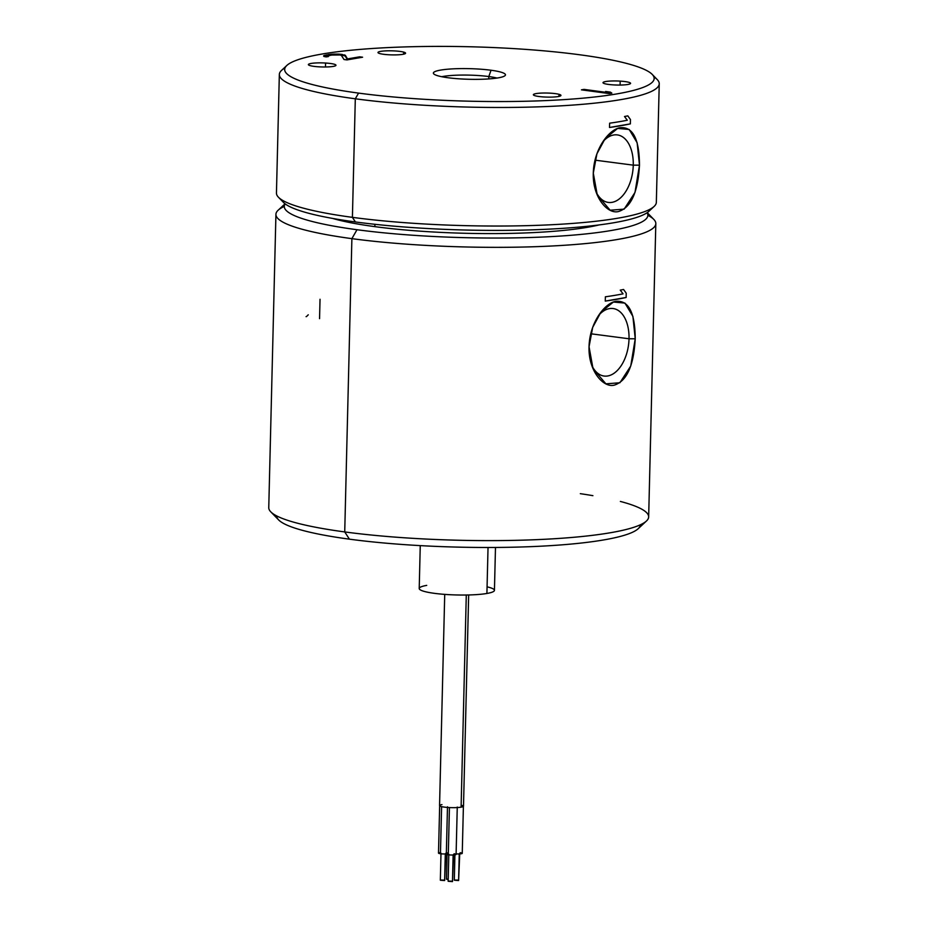 <?xml version="1.0" encoding="UTF-8"?>
<svg xmlns="http://www.w3.org/2000/svg" width="928" height="928" viewBox="0 0 928 928"><rect width="100%" height="100%" fill="white"/><g stroke="black" fill="none" stroke-linecap="round" stroke-linejoin="round"><path stroke-width="1.39" d="M659.24 83.775L656.34 202.316A190.008 27.979 -178.6 0 1 551.035 224.762A190.008 27.979 -178.6 0 1 352.408 217.349A190.008 27.979 -178.6 0 1 276.451 193.036L279.34 74.484A190.008 27.979 1.4 0 0 355.308 98.797L352.408 217.349L355.412 221.954A184.788 27.214 -178.6 0 1 283.492 202.42L278.458 197.258A190.008 27.979 1.4 0 0 352.408 217.349A190.008 27.979 1.4 0 0 654.124 206.434L648.846 211.352A184.788 27.214 -178.6 0 1 355.412 221.954L352.408 217.349L355.308 98.797A190.008 27.979 1.4 0 0 553.923 106.21A190.008 27.979 1.4 0 0 659.24 83.775A190.008 27.979 1.4 0 0 653.904 76.954M285.012 67.93A190.008 27.979 1.4 0 0 279.34 74.484M281.787 199.856A184.788 27.214 -178.6 0 0 355.412 221.954A184.788 27.214 -178.6 0 0 543.889 229.39A184.788 27.214 -178.6 0 0 650.679 208.87A184.788 27.214 -178.6 0 1 648.846 211.352M593.294 173.13C592.447 197.154 607.55 214.472 618.5 211.526C631.005 207.594 637.988 192.142 639.473 165.161C639.322 138.852 632.803 126.382 619.927 127.739C608.756 129.688 593.827 149.222 593.294 173.13L597.284 195.135L610.16 210.227L624.15 209.136L634.984 192.444L639.473 165.161L633.267 165.149A34.058 20.114 -82.3 0 1 618.431 199.566A34.058 20.114 -82.3 0 1 595.892 191.481A34.058 20.114 97.7 0 0 608.049 202.385A34.058 20.114 97.7 0 0 633.267 165.149L639.473 165.161L637.142 142.761L629.184 129.468L617.642 128.424L605.207 138.492L596.924 153.781L593.294 173.13M609.51 127.472L630.356 123.876L630.46 119.573L627.815 115.861A190.008 27.979 -178.6 0 1 624.498 116.51L627.305 120.246A190.008 27.979 -178.6 0 1 609.638 123.18L609.51 127.472A190.008 27.979 1.4 0 0 630.39 123.876A190.008 27.979 -178.6 0 1 609.534 127.472L630.356 123.876L630.46 119.573L627.815 115.861A190.008 27.979 1.4 0 1 624.498 116.51L627.305 120.246A190.008 27.979 1.4 0 1 609.638 123.18M652.198 74.391L657.221 79.553A190.008 27.979 -178.6 0 1 566.382 105.502A190.008 27.979 -178.6 0 1 355.308 98.797L358.568 93.102A184.788 27.214 1.4 0 0 563.853 99.632A184.788 27.214 1.4 0 0 652.198 74.391A184.788 27.214 1.4 0 0 580.278 54.845A184.788 27.214 1.4 0 0 286.845 65.459A184.788 27.214 1.4 0 0 358.568 93.102L355.308 98.797A190.008 27.979 -178.6 0 1 281.567 70.377L286.845 65.459M580.278 54.845A184.788 27.214 1.4 0 0 321.633 54.102A184.788 27.214 1.4 0 0 358.568 93.102A184.788 27.214 1.4 0 0 617.201 93.844A184.788 27.214 1.4 0 0 580.278 54.845M403.645 52.096A13.792 2.03 -178.6 0 1 398.843 54.764A13.792 2.03 -178.6 0 1 379.946 53.615A13.792 2.03 -178.6 0 1 384.749 50.936A13.792 2.03 -178.6 0 1 403.645 52.096L403.599 54.184L403.645 52.096A13.792 2.03 1.4 0 0 388.159 50.808A13.792 2.03 1.4 0 0 378.009 52.513A13.792 2.03 1.4 0 0 379.946 53.615A13.792 2.03 1.4 0 0 395.421 54.903A13.792 2.03 1.4 0 0 405.582 53.186A13.792 2.03 1.4 0 0 403.645 52.096M325.566 63.034A13.792 2.03 -178.6 0 1 335.53 65.749A13.792 2.03 -178.6 0 1 318.78 66.816A13.792 2.03 -178.6 0 1 308.804 64.102A13.792 2.03 -178.6 0 1 325.566 63.034L325.473 66.978L325.566 63.034A13.792 2.03 1.4 0 0 308.386 64.589A13.792 2.03 1.4 0 0 318.78 66.816A13.792 2.03 1.4 0 0 335.959 65.262A13.792 2.03 1.4 0 0 325.566 63.034M613.396 84.889A13.792 2.03 -178.6 0 1 603.432 82.186A13.792 2.03 -178.6 0 1 620.182 81.119A13.792 2.03 -178.6 0 1 630.158 83.822A13.792 2.03 -178.6 0 1 613.396 84.889A13.792 2.03 1.4 0 0 630.576 83.334A13.792 2.03 1.4 0 0 620.182 81.119A13.792 2.03 1.4 0 0 603.003 82.662A13.792 2.03 1.4 0 0 613.396 84.889M535.317 95.828A13.792 2.03 -178.6 0 1 540.119 93.16A13.792 2.03 -178.6 0 1 559.016 94.32A13.792 2.03 -178.6 0 1 554.213 96.988A13.792 2.03 -178.6 0 1 535.317 95.828A13.792 2.03 1.4 0 0 550.803 97.115A13.792 2.03 1.4 0 0 560.953 95.41A13.792 2.03 1.4 0 0 559.016 94.32A13.792 2.03 1.4 0 0 543.541 93.02A13.792 2.03 1.4 0 0 533.38 94.737A13.792 2.03 1.4 0 0 535.317 95.828M491.051 70.238A36.053 5.313 -178.6 0 1 498.255 77.848A36.053 5.313 -178.6 0 1 447.795 77.708A36.053 5.313 -178.6 0 1 440.58 70.099A36.053 5.313 -178.6 0 1 491.051 70.238L488.812 76.548A32.584 4.802 -178.6 0 1 496.956 78.056A32.584 4.802 1.4 0 0 488.812 76.548L491.051 70.238A36.053 5.313 1.4 0 0 451.982 68.904A36.053 5.313 1.4 0 0 433.492 73.556A36.053 5.313 1.4 0 0 447.795 77.708A36.053 5.313 1.4 0 0 484.08 79.182A36.053 5.313 1.4 0 0 505.319 75.307A36.053 5.313 1.4 0 0 491.051 70.238M609.244 93.577L581.45 89.842L584.06 89.39L607.121 92.487L605.59 91.478L610.311 92.116L611.854 93.125L609.244 93.577L581.45 89.842L584.06 89.39L584.037 90.19L584.06 89.39L607.121 92.487L607.098 93.287L605.59 91.478L610.311 92.116L610.299 92.974L607.121 92.545L610.299 92.974L610.311 92.116L611.854 93.125L609.244 93.577M346.968 59.914L344.01 59.508L341.388 55.425L339.892 54.961L330.809 55.077L326.111 56.968L323.547 55.958L328.292 54.601L338.511 54.102L345.332 55.286L347.478 58.916L359.646 56.817L362.593 57.211L346.968 59.914L344.01 59.508L341.388 55.425L339.892 54.961L333.581 54.775L327.491 55.831L327.364 56.759L328.28 56.596L324.174 56.585L323.547 55.958L324.104 55.506L324.011 56.422L324.104 55.506L326.552 54.903L326.528 55.761L324.081 56.364L328.292 54.601L328.268 55.46L326.528 55.761L328.268 55.46L328.292 54.601L331.493 54.23L331.47 55.007L331.493 54.23L334.405 54.091L334.393 54.752L334.405 54.091L338.511 54.102L338.5 54.787L338.511 54.102L341.307 54.346L341.295 55.204L340.46 55.135L341.295 55.204L341.307 54.346L342.49 54.508L342.467 55.367L341.295 55.204L344.427 54.903L344.404 55.761L342.467 55.367L345.332 55.286L345.309 56.144L344.404 55.761L345.309 56.144L345.332 55.286L347.455 59.775L345.309 56.144L347.455 59.775L347.478 58.916L359.646 56.817L359.623 57.675L347.455 59.775L359.623 57.675L359.646 56.817L362.593 57.211L346.968 59.914M620.09 85.051L620.182 81.119L620.09 85.051M558.969 96.408L559.016 94.32L558.969 96.408M441.716 76.711A32.584 4.802 -178.6 0 1 488.812 76.548A32.584 4.802 1.4 0 0 441.716 76.711M488.754 78.915L488.812 76.548L488.754 78.915M329.185 55.355L328.268 55.46L329.185 55.355M602.806 141.856A34.058 20.114 -82.3 0 1 623.512 137.553A34.058 20.114 -82.3 0 1 633.267 165.149A34.058 20.114 97.7 0 0 617.132 134.885A34.058 20.114 97.7 0 0 602.806 141.856M595.022 160.15L633.267 165.149L595.022 160.15M626.122 297.482L626.226 293.19L623.57 289.478A190.008 27.979 -178.6 0 1 620.252 290.128L623.059 293.851A190.008 27.979 -178.6 0 1 605.404 296.798A190.008 27.979 1.4 0 0 623.059 293.851L620.252 290.128A190.008 27.979 1.4 0 0 623.57 289.478L626.226 293.19L626.122 297.482L605.265 301.09A190.008 27.979 1.4 0 0 626.145 297.494A190.008 27.979 -178.6 0 1 605.3 301.09L626.122 297.482M655.818 223.625L648.66 516.908A190.008 27.979 -178.6 0 1 543.344 539.354A190.008 27.979 -178.6 0 1 344.729 531.93L351.886 238.647A190.008 27.979 1.4 0 0 550.513 246.071A190.008 27.979 1.4 0 0 655.818 223.625A190.008 27.979 1.4 0 0 647.86 215.308M589.048 346.747C588.201 370.771 603.304 388.09 614.266 385.143C626.76 381.211 633.754 365.76 635.228 338.778C635.077 312.469 628.558 299.999 615.682 301.356C604.522 303.305 589.582 322.84 589.048 346.747L593.038 368.752L605.914 383.844L619.904 382.754L630.738 366.061L635.228 338.778L629.022 338.766A34.058 20.114 -82.3 0 1 614.185 373.184A34.058 20.114 -82.3 0 1 591.658 365.098A34.058 20.114 97.7 0 0 603.815 376.002A34.058 20.114 97.7 0 0 629.022 338.766L635.228 338.778L632.896 316.378L624.938 303.085L613.396 302.041L600.961 312.11L592.679 327.398L589.048 346.747M605.369 296.786L605.265 301.09M646.433 521.026L638.174 528.716A181.842 26.784 -178.6 0 1 349.427 539.168L344.729 531.93A190.008 27.979 1.4 0 0 646.433 521.026A190.008 27.979 1.4 0 0 620.356 501.433M592.911 495.668A190.008 27.979 1.4 0 0 580.325 493.673M270.779 511.838A190.008 27.979 1.4 0 0 344.729 531.93L349.427 539.168A181.842 26.784 -178.6 0 1 278.655 519.935L270.779 511.838M344.729 531.93A190.008 27.979 -178.6 0 1 268.76 507.628L275.929 214.345A190.008 27.979 1.4 0 0 351.886 238.647L344.729 531.93M284.293 206.422A190.008 27.979 1.4 0 0 275.929 214.345M647.222 212.64L653.811 219.414A190.008 27.979 -178.6 0 1 562.971 245.363A190.008 27.979 -178.6 0 1 351.886 238.647L356.99 229.726A181.842 26.784 1.4 0 1 285.198 203.905A181.842 26.784 1.4 0 0 356.99 229.726L351.886 238.647A190.008 27.979 -178.6 0 1 278.145 210.227L285.058 203.789M356.99 229.726A181.842 26.784 1.4 0 0 554.84 236.408A181.842 26.784 1.4 0 0 647.071 212.744A181.842 26.784 1.4 0 1 554.84 236.408A181.842 26.784 1.4 0 1 356.99 229.726M599.059 224.936A152.041 22.388 -178.6 0 1 374.866 226.641A152.041 22.388 -178.6 0 1 332.56 218.416A152.041 22.388 -178.6 0 0 374.866 226.641L374.924 224.309L374.866 226.641A152.041 22.388 -178.6 0 0 599.059 224.936M308.258 314.801L306.53 316.552A190.008 27.979 1.4 0 0 306.066 316.645M320.032 299.268L319.557 318.664M640.297 524.819A181.842 26.784 -178.6 0 1 539.388 546.267A181.842 26.784 -178.6 0 1 349.427 539.168A181.842 26.784 -178.6 0 1 276.73 515.933M495.482 547.45L494.438 590.347A37.63 5.545 -178.6 0 1 486.91 593.468L488.035 547.485L486.91 593.468A37.63 5.545 -178.6 0 1 444.86 594.396A37.63 5.545 -178.6 0 1 419.212 588.503L420.256 545.618M426.729 585.382A37.63 5.545 1.4 0 0 434.246 593.317A37.63 5.545 1.4 0 0 486.91 593.468A37.63 5.545 1.4 0 0 487.072 586.856M441.96 804.588A11.971 1.763 1.4 0 0 439.721 805.887A11.971 1.763 1.4 0 0 452.957 807.662A11.971 1.763 1.4 0 0 461.1 807.163L466.285 595.01L461.1 807.163A11.971 1.763 -178.6 0 1 452.957 807.662A11.971 1.763 -178.6 0 1 439.721 805.887A11.971 1.763 -178.6 0 1 439.559 805.585L444.721 594.384M468.663 594.964L463.501 806.177A11.971 1.763 -178.6 0 1 461.1 807.163A11.971 1.763 1.4 0 0 463.339 805.875A4.895 0.719 1.4 0 0 461.448 805.365A4.895 0.719 -178.6 0 1 463.339 805.875A4.895 0.719 1.4 0 1 463.408 805.991L462.248 853.342A4.895 0.719 -178.6 0 1 456.112 853.888A4.895 0.719 -178.6 0 0 461.761 853.644A4.895 0.719 -178.6 0 0 460.288 852.716M448.282 853.354A4.895 0.719 -178.6 0 1 447.308 853.76A4.895 0.719 -178.6 0 1 440.452 853.737L441.612 806.629L440.452 853.737A4.895 0.719 -178.6 0 1 438.503 853.11L439.663 805.759M457.26 807.058L456.1 854.41A4.895 0.719 -178.6 0 1 453.398 854.978A4.895 0.719 -178.6 0 1 448.282 854.792L449.43 807.569L448.282 854.792A4.895 0.719 -178.6 0 1 446.322 854.166L447.482 806.815M454.152 853.783A4.895 0.719 -178.6 0 1 455.126 854.816A4.895 0.719 -178.6 0 1 448.282 854.792A4.895 0.719 -178.6 0 1 447.308 853.76A4.895 0.719 -178.6 0 1 440.452 853.737A4.895 0.719 -178.6 0 1 440.487 852.588M453.606 854.34L452.47 881.6L453.119 854.99L452.47 881.6L448.154 881.287L448.816 854.224M452.481 881.182L448.642 881.09M446.322 852.728A4.895 0.719 -178.6 0 1 447.308 853.76M445.788 853.296L444.64 880.544L445.301 853.946L444.64 880.544L440.336 880.231L440.997 853.18M444.651 880.127L440.812 880.034M446.96 878.978L448.201 879.558L446.484 879.176L447.076 854.572M459.754 853.284L458.606 880.544L459.256 853.934L458.606 880.544L454.302 880.22L454.917 854.839M458.618 880.115L454.778 880.022M598.572 315.474A34.058 20.114 -82.3 0 1 619.266 311.17A34.058 20.114 -82.3 0 1 629.022 338.766A34.058 20.114 97.7 0 0 612.886 308.502A34.058 20.114 97.7 0 0 598.572 315.474M590.776 333.767L629.022 338.766L590.776 333.767"/></g></svg>
